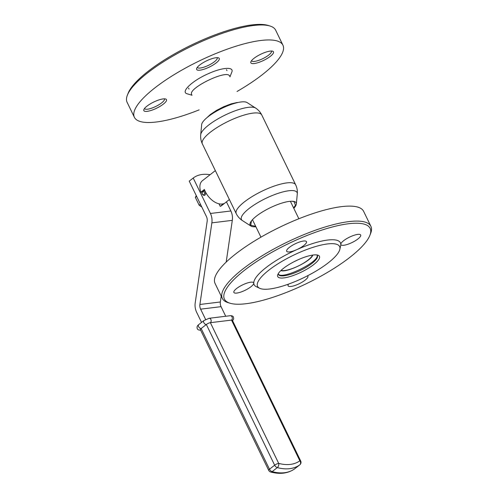 <?xml version="1.0" encoding="UTF-8"?>
<svg xmlns="http://www.w3.org/2000/svg" width="498" height="498" viewBox="0 0 498 498"><rect width="100%" height="100%" fill="white"/><g stroke="black" fill="none" stroke-linecap="round" stroke-linejoin="round"><path stroke-width="0.75" d="M163.332 104.132A12.581 3.405 154.1 0 0 165.597 98.996A12.581 3.405 154.1 0 0 153.664 102.071A12.581 3.405 154.1 0 0 143.872 109.548A12.581 3.405 154.1 0 0 150.054 110.749A12.581 3.405 154.1 0 0 163.332 104.132M270.339 56.33A12.581 3.405 154.1 0 0 272.605 51.194A12.581 3.405 154.1 0 0 260.678 54.27A12.581 3.405 154.1 0 0 250.886 61.746A12.581 3.405 154.1 0 0 257.061 62.947A12.581 3.405 154.1 0 0 270.339 56.33M216.132 62.953A12.581 3.405 154.1 0 0 218.398 57.818A12.581 3.405 154.1 0 0 206.465 60.893A12.581 3.405 154.1 0 0 196.673 68.369A12.581 3.405 154.1 0 0 202.854 69.571A12.581 3.405 154.1 0 0 216.132 62.953M199.138 109.871A82.568 22.348 -25.9 0 1 134.385 117.298A82.568 22.348 -25.9 0 1 175.091 74.065A82.568 22.348 -25.9 0 1 260.927 40.469A82.568 22.348 -25.9 0 1 282.932 45.169A82.568 22.348 -25.9 0 1 237.054 91.464M134.385 117.298L127.108 102.314A82.568 22.348 -25.9 0 1 127.357 95.211A82.568 22.348 -25.9 0 1 177.668 53.379A82.568 22.348 -25.9 0 1 253.656 25.485A82.568 22.348 -25.9 0 1 269.922 25.989A82.568 22.348 -25.9 0 1 275.662 30.185L282.932 45.169M127.357 95.211L128.111 93.3A80.993 21.918 -25.9 0 1 177.456 52.265A80.993 21.918 -25.9 0 1 251.994 24.9A80.993 21.918 -25.9 0 1 267.955 25.392L269.922 25.989M217.122 57.662A11.012 2.982 -25.9 0 1 217.196 57.78A11.012 2.982 -25.9 0 1 214.451 61.721A11.012 2.982 -25.9 0 1 204.143 67.099A11.012 2.982 -25.9 0 1 197.389 67.398A11.012 2.982 -25.9 0 1 197.339 67.267M271.335 51.039A11.012 2.982 -25.9 0 1 271.404 51.163A11.012 2.982 -25.9 0 1 268.659 55.097A11.012 2.982 -25.9 0 1 258.35 60.482A11.012 2.982 -25.9 0 1 251.596 60.781A11.012 2.982 -25.9 0 1 251.546 60.65M164.321 98.841A11.012 2.982 -25.9 0 1 164.396 98.965A11.012 2.982 -25.9 0 1 161.645 102.899A11.012 2.982 -25.9 0 1 151.342 108.278A11.012 2.982 -25.9 0 1 144.588 108.583A11.012 2.982 -25.9 0 1 144.538 108.446M196.318 195.714L195.347 197.37L199.169 205.238L201.808 207.031M195.347 197.37L196.635 196.368M199.169 205.238L200.451 204.236M281.077 270.383A18.146 4.912 154.1 0 0 298.364 265.976A18.146 4.912 154.1 0 0 312.52 255.113M294.349 261.562A16.671 4.513 154.1 0 0 297.381 260.093M206.334 324.484L201.155 328.518A3.144 0.853 154.1 0 0 200.37 329.645L268.696 470.355A3.144 0.853 -25.9 0 1 269.48 469.228L274.659 465.194A3.144 0.853 -25.9 0 1 278.693 463.389A51.269 30.571 52 0 0 299.852 460.806L231.526 320.096L210.368 322.679A3.144 0.853 154.1 0 0 206.334 324.484A2.359 1.407 -128 0 1 203.806 322.629A2.359 1.407 -128 0 1 203.894 320.581L198.714 324.615A2.359 1.407 -128 0 0 198.634 326.663A2.359 1.407 -128 0 0 201.155 328.518L269.48 469.228A3.144 1.874 52 0 0 272.132 471.643L277.305 467.603A3.144 1.874 -128 0 1 274.659 465.194L206.334 324.484M299.896 464.746A3.144 1.874 -128 0 1 299.796 464.839A3.144 3.144 0 0 0 300.692 460.986L232.367 320.276A3.144 0.853 154.1 0 0 231.526 320.096A2.359 1.78 -97 0 0 232.031 316.89A2.359 1.78 -97 0 0 230.25 315.707L209.092 318.297L203.894 320.581M201.553 322.399L196.635 312.271A12.581 9.512 83 0 1 195.204 302.896L207.162 221.268A6.293 4.756 -97 0 0 206.446 216.58L189.234 181.135L193.218 178.029L210.43 213.474A12.581 9.512 83 0 1 211.862 222.855L199.903 304.477A6.293 4.756 -97 0 0 200.619 309.165L205.624 319.479M226.441 201.852L230.873 210.978A12.581 9.512 83 0 1 232.305 220.353L226.192 262.079M221.205 296.105L220.346 301.981A6.293 4.756 -97 0 0 221.062 306.668L225.719 316.261M210.094 174.711A47.179 28.131 52 0 0 193.218 178.029M218.989 203.819L220.228 206.365L223.708 203.645A15.724 9.375 -128 0 1 204.398 189.458L200.912 192.172L202.051 192.035M215.348 170.615L202.393 180.718A15.724 9.375 52 0 0 200.912 192.172M220.228 206.365A15.724 9.375 52 0 0 221.735 205.525L229.391 199.549M200.713 134.715L201.665 124.618A25.579 6.922 -25.9 0 1 216.188 111.359A25.579 6.922 -25.9 0 1 241.057 101.972A25.579 6.922 -25.9 0 1 247.076 102.563L255.605 108.06A30.92 8.366 -25.9 0 0 248.321 107.344A30.92 8.366 -25.9 0 0 218.261 118.692A30.92 8.366 -25.9 0 0 200.713 134.715C200.414 137.878 200.962 140.922 202.344 143.847A33.03 8.939 -25.9 0 1 218.628 126.548A33.03 8.939 -25.9 0 1 252.965 113.114A33.03 8.939 -25.9 0 1 261.767 114.994C260.329 112.094 258.275 109.784 255.605 108.06M255.897 226.758A25.579 6.922 -25.9 0 1 250.924 226.061A25.579 6.922 -25.9 0 1 251.347 221.037A25.579 6.922 -25.9 0 1 289.332 201.397A25.579 6.922 -25.9 0 1 292.127 201.236A25.579 6.922 -25.9 0 1 296.335 204.012A25.579 6.922 -25.9 0 1 293.814 208.351M229.603 76.113C227.574 68.923 187.304 88.47 191.686 94.52M229.958 76.848L231.782 72.185C234.371 66.527 222.307 67.292 208.351 73.679C192.216 80.664 180.127 92.198 187.248 93.811L192.041 95.261M317.133 255.275C319.629 261.83 281.943 280.125 278.345 274.105M312.788 255.076C311.231 261.045 286.537 273.041 280.878 270.57M206.583 117.989L210.318 114.528L216.462 110.419L223.764 106.684L231.097 103.883L237.353 102.451M293.608 207.934L295.445 205.238L293.976 201.559L291.834 201.236M251.49 220.851L250.718 225.214L255.692 226.347M316.722 254.926A21.626 5.852 -25.9 0 1 317.394 255.655A21.626 5.852 -25.9 0 1 300.493 270.364A21.626 5.852 -25.9 0 1 278.488 274.541A21.626 5.852 -25.9 0 1 278.326 273.564M230.045 303.232L228.078 302.635A82.568 22.348 -25.9 0 1 222.338 298.439L215.068 283.462A82.568 22.348 -25.9 0 1 255.773 240.223A82.568 22.348 -25.9 0 1 341.609 206.626A82.568 22.348 -25.9 0 1 363.615 211.326L370.892 226.31A82.568 22.348 -25.9 0 1 370.643 233.413L369.89 235.33A80.993 21.918 -25.9 0 1 320.544 276.359A80.993 21.918 -25.9 0 1 246.006 303.724A80.993 21.918 -25.9 0 1 230.045 303.232A80.993 21.918 -25.9 0 1 255.356 262.44A80.993 21.918 -25.9 0 1 348.55 223.745A80.993 21.918 -25.9 0 1 369.89 235.33M222.338 298.439A82.568 22.348 -25.9 0 1 263.05 255.206A82.568 22.348 -25.9 0 1 348.886 221.61A82.568 22.348 -25.9 0 1 370.892 226.31M259.632 288.274L256.296 286.68A47.97 12.979 -25.9 0 1 253.762 283.175A11.012 2.982 -25.9 0 1 250.93 286.761A11.012 2.982 -25.9 0 1 240.621 292.145A11.012 2.982 -25.9 0 1 233.867 292.444A11.012 2.982 -25.9 0 1 242.47 284.956A11.012 2.982 -25.9 0 1 253.675 282.827A11.012 2.982 -25.9 0 1 253.762 283.175A47.97 12.979 -25.9 0 1 296.702 249.685A11.012 2.982 -25.9 0 1 286.667 251.266A11.012 2.982 -25.9 0 1 295.27 243.777A11.012 2.982 -25.9 0 1 306.475 241.648A11.012 2.982 -25.9 0 1 303.73 245.582A11.012 2.982 -25.9 0 1 296.702 249.685A47.97 12.979 -25.9 0 1 340.794 244.3A11.012 2.982 -25.9 0 1 350.063 236.88A11.012 2.982 -25.9 0 1 360.689 235.025A11.012 2.982 -25.9 0 1 357.938 238.959A11.012 2.982 -25.9 0 1 347.635 244.344A11.012 2.982 -25.9 0 1 340.881 244.643A11.012 2.982 -25.9 0 1 340.794 244.3A47.97 12.979 -25.9 0 1 340.651 245.719L339.841 249.33A45.611 12.344 -25.9 0 1 313.118 272.78A45.611 12.344 -25.9 0 1 269.729 288.977A45.611 12.344 -25.9 0 1 259.632 288.274A45.611 12.344 -25.9 0 1 276.241 264.905A45.611 12.344 -25.9 0 1 327.472 243.945A45.611 12.344 -25.9 0 1 339.841 249.33M307.503 275.811A11.012 2.982 -25.9 0 1 307.882 276.203A11.012 2.982 -25.9 0 1 305.137 280.144A11.012 2.982 -25.9 0 1 294.835 285.522A11.012 2.982 -25.9 0 1 288.081 285.821A11.012 2.982 -25.9 0 1 288.554 284.103M313.286 255.007A23.201 6.281 -25.9 0 1 317.855 255.15A23.201 6.281 -25.9 0 1 301.34 272.107A23.201 6.281 -25.9 0 1 277.803 274.597A23.201 6.281 -25.9 0 1 291.94 262.844A23.201 6.281 -25.9 0 1 313.286 255.007M204.84 195.185A2.359 1.78 83 0 1 204.13 195.484C201.404 194.232 201.211 192.67 203.558 190.802A2.359 1.78 83 0 1 205.338 191.979A2.359 1.78 83 0 1 204.84 195.185M203.993 194.569A1.575 1.189 -97 0 0 204.329 192.427A1.575 1.189 -97 0 0 202.674 191.842A1.575 1.189 -97 0 0 202.337 193.983A1.575 1.189 -97 0 0 203.993 194.569M294.461 468.992A3.144 2.527 -126 0 0 294.53 468.942C287.975 473.455 280.038 474.482 270.719 472.017A3.144 1.986 -75.1 0 0 272.132 471.643A54.419 32.445 52 0 0 284.545 472.708A54.419 32.445 52 0 0 294.586 468.898L299.765 464.858A54.419 32.445 -128 0 1 289.718 468.668A54.419 32.445 -128 0 1 277.305 467.603A3.144 1.986 -75.1 0 0 278.693 463.389L210.368 322.679A2.359 1.78 -97 0 0 210.872 319.473A2.359 1.78 -97 0 0 209.092 318.297M294.648 468.848A3.144 1.874 52 0 1 294.617 468.873A3.144 3.144 0 0 1 294.53 468.942A3.144 2.527 -126 0 0 294.586 468.898A3.144 1.874 52 0 0 294.617 468.873L299.796 464.839A3.144 1.874 -128 0 1 299.765 464.858A3.144 2.527 -126 0 0 299.852 460.806A3.144 0.853 154.1 0 1 300.692 460.986M230.873 210.978L210.43 213.474M221.062 306.668L200.619 309.165M232.305 220.353L211.862 222.855M220.346 301.981L199.903 304.477M250.924 226.061L242.395 220.564C239.725 218.84 237.671 216.53 236.233 213.636A33.03 8.939 -25.9 0 1 252.517 196.337A33.03 8.939 -25.9 0 1 286.854 182.903A33.03 8.939 -25.9 0 1 295.656 184.783L261.767 114.994M242.395 220.564A30.92 8.366 -25.9 0 1 254.677 204.578A30.92 8.366 -25.9 0 1 288.828 190.753A30.92 8.366 -25.9 0 1 297.287 193.909C297.586 190.746 297.038 187.702 295.656 184.783M226.472 69.664L226.957 70.666M188.555 88.078L189.041 89.074M252.623 220.016L260.946 237.16M290.539 201.609L298.862 218.753M204.865 190.641L203.558 190.802M200.501 330.124C198.69 330.186 197.613 329.688 197.258 328.63C196.741 327.005 197.227 325.667 198.714 324.615M232.591 320.737L233.686 318.963L233.5 317.201C233.145 316.143 232.062 315.645 230.25 315.707M268.696 470.355A3.144 3.144 0 0 0 270.719 472.017M236.233 213.636L202.344 143.847M296.335 204.012L297.287 193.909"/></g></svg>
